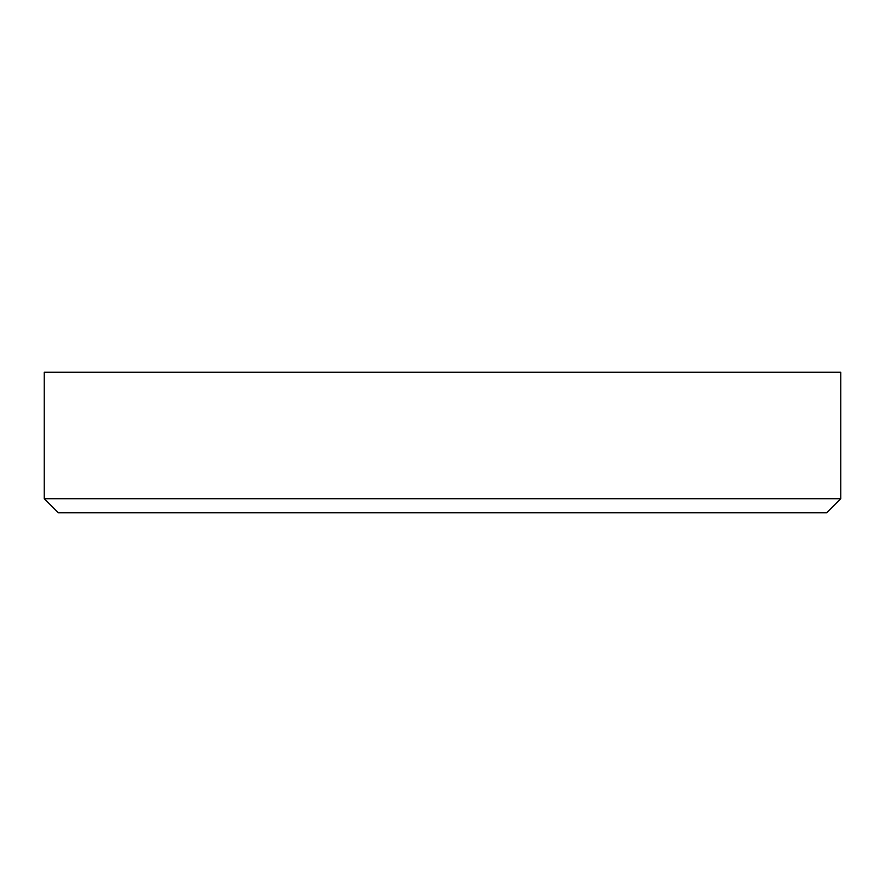 <?xml version="1.0" encoding="UTF-8"?>
<svg xmlns="http://www.w3.org/2000/svg" width="885" height="885" viewBox="0 0 885 885"><rect width="100%" height="100%" fill="white"/><g stroke="black" fill="none" stroke-linecap="round" stroke-linejoin="round"><path stroke-width="1.33" d="M840.75 372.22L840.75 498.72L44.25 498.72L44.25 372.22L840.75 372.22M840.75 498.72L826.69 512.78L58.31 512.78L44.25 498.72"/></g></svg>
